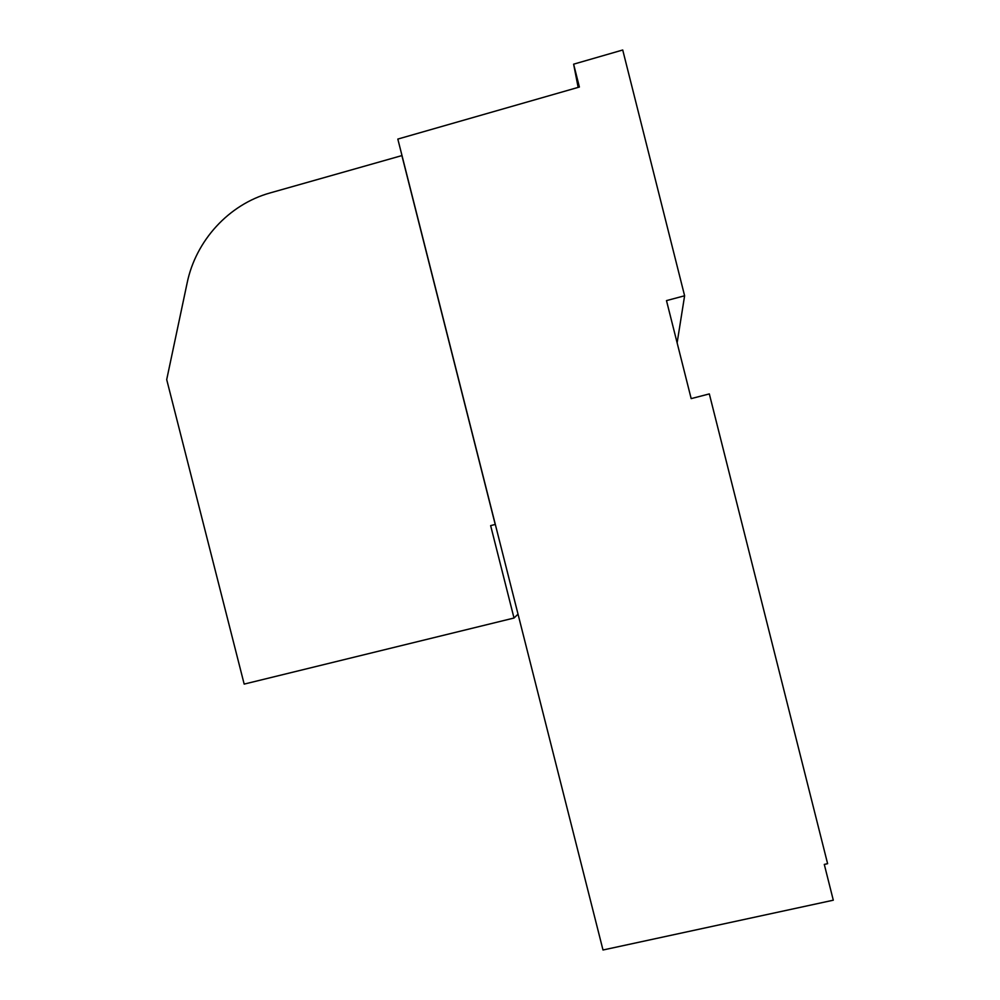<?xml version="1.0" encoding="UTF-8"?>
<svg xmlns="http://www.w3.org/2000/svg" width="1000" height="1000" viewBox="0 0 1000 1000"><rect width="100%" height="100%" fill="white"/><g stroke="black" fill="none" stroke-linecap="round" stroke-linejoin="round"><path stroke-width="1.5" d="M495.325 524.425L490.637 525.612L514.012 618.025L244.175 684.1L166.7 379.6L187.125 283.025C195.8 240.575 228.837 204.4 270.05 192.95L401.987 155.562M518.025 614.15L514.012 618.025M495.225 524.45L401.838 155.375M684.613 295.775L622.725 50L573.625 64.175L579.388 87.037L397.825 139.075L603 950L833.3 900.2L824.287 864.412L827.613 863.688L709.325 393.913L691.175 398.612L666.488 300.613L684.613 295.775L677.125 342.825M578.15 87.4L573.625 64.175"/></g></svg>
